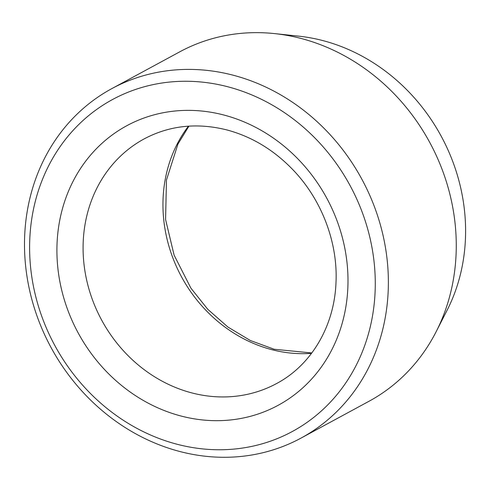 <?xml version="1.0" encoding="UTF-8"?>
<svg xmlns="http://www.w3.org/2000/svg" width="490" height="490" viewBox="0 0 490 490"><rect width="100%" height="100%" fill="white"/><g stroke="black" fill="none" stroke-linecap="round" stroke-linejoin="round"><path stroke-width="0.73" d="M301.081 438.066L368.964 401.292A198.701 176.731 -118.4 0 0 436.106 331.785L447.058 310.348A182.727 162.521 -118.4 0 0 298.526 36.131L274.59 33.602A198.701 176.731 -118.4 0 0 179.689 51.86L111.806 88.629A198.701 176.731 -118.4 0 0 26.429 216.5A198.701 176.731 -118.4 0 0 105.999 413.793A198.701 176.731 -118.4 0 0 301.081 438.066A198.701 176.731 -118.4 0 0 361.841 179.175A198.701 176.731 -118.4 0 0 111.806 88.629M31.44 221.008A188.766 167.892 -118.4 0 0 266.199 442.593A188.766 167.892 -118.4 0 0 309.717 132.925A188.766 167.892 -118.4 0 0 31.44 221.008M436.106 331.785A198.701 176.731 -118.4 0 0 274.59 33.602M223.612 114.954A158.962 141.383 -118.4 0 0 67.154 308.332A158.962 141.383 -118.4 0 0 316.589 373.239A158.962 141.383 -118.4 0 0 223.612 114.954M144.189 138.878A139.093 123.713 -118.4 0 0 101.657 320.105A139.093 123.713 -118.4 0 0 276.685 383.486C311.199 365.173 334.492 326.273 336.011 282.105C337.824 242.869 322.102 200.857 294.306 171.224C274.743 150.448 252.172 136.661 226.594 129.856C196.851 122.506 169.387 125.514 144.189 138.878M311.518 353.351A139.093 123.713 61.6 0 1 271.785 349.658A139.093 123.713 61.6 0 1 188.46 126.163M188.932 126.132L177.95 144.036L166.453 180.05L165.589 219.569L174.115 255.168L190.898 288.157L207.834 309.368L227.911 327.038L250.317 340.489L274.143 349.248L311.805 352.971"/></g></svg>
